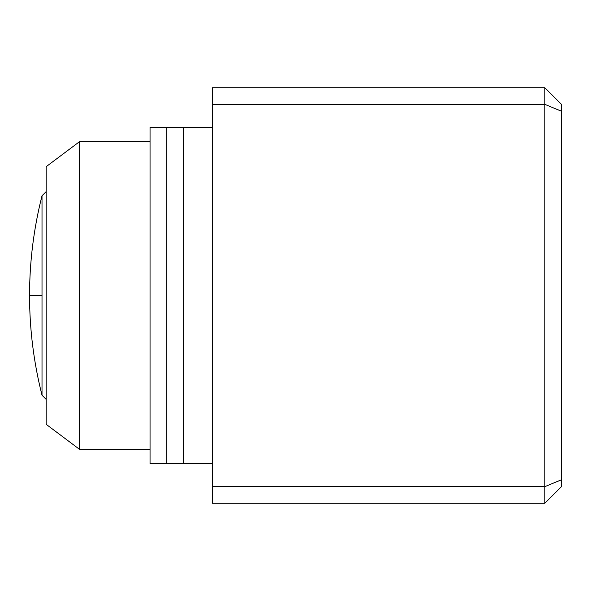 <?xml version="1.0" encoding="UTF-8"?>
<svg xmlns="http://www.w3.org/2000/svg" width="591" height="591" viewBox="0 0 591 591"><rect width="100%" height="100%" fill="white"/><g stroke="black" fill="none" stroke-linecap="round" stroke-linejoin="round"><path stroke-width="0.89" d="M46.172 191.617L42.013 195.769L42.013 395.231L46.172 399.383M544.828 503.273L212.391 503.273L212.391 87.727L544.828 87.727L561.45 104.348L561.45 486.652L544.828 503.273L544.828 87.727M212.391 104.348L544.828 104.348L561.45 111.234M212.391 486.652L544.828 486.652L561.45 479.766M212.391 127.205L183.299 127.205L183.299 463.795L166.677 463.795L166.677 127.205L166.677 463.795L150.055 463.795L150.055 127.205L183.299 127.205L183.299 463.795L212.391 463.795M79.416 449.256L46.172 424.323L46.172 166.677L79.416 141.744L79.416 449.256L150.055 449.256M42.013 295.5L29.55 295.5M42.013 395.231C33.724 362.519 29.572 329.283 29.55 295.537M42.013 195.769C33.724 228.488 29.572 261.717 29.55 295.47M79.416 141.744L150.055 141.744"/></g></svg>
